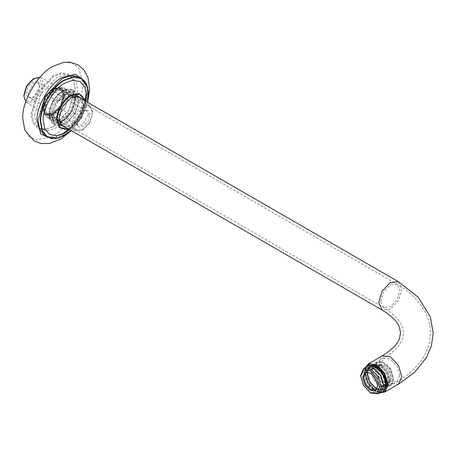 <?xml version="1.0" encoding="UTF-8"?>
<svg xmlns="http://www.w3.org/2000/svg" width="456" height="456" viewBox="0 0 456 456"><rect width="100%" height="100%" fill="white"/><g stroke="black" fill="none" stroke-linecap="round" stroke-linejoin="round"><path stroke-width="0.34" stroke-dasharray="2.28 1.71" d="M365.615 367.365L364.988 371.327L368.368 382.698L376.531 391.316L380.241 392.747M380.486 392.633L376.228 391.14L368.283 382.749L364.988 371.674L365.826 367.24M386.061 383.844L383.182 374.148L376.228 366.806L369.274 366.117L366.396 372.484L369.274 382.179L376.228 389.521L383.182 390.205L386.061 383.496L383.268 389.663L376.531 388.996L369.787 381.883L366.994 372.484L369.787 366.316L376.531 366.983L383.268 374.097L386.061 383.496M65.145 94.854L61.765 106.225L53.603 114.844L45.446 115.653L42.066 108.18L45.446 96.803L53.603 88.19L61.765 87.381L65.145 94.854M64.142 94.854L60.904 87.706L53.101 88.481L45.298 96.718L42.066 107.599L45.298 114.747L53.101 113.971L60.904 105.735L64.142 94.854M63.538 95.201L60.483 105.49L53.101 113.276L45.72 114.006L42.664 107.251L45.72 96.968L53.101 89.176L60.483 88.447L63.538 95.201L63.538 96.244L60.745 90.071L54.007 90.738L47.264 97.858L44.471 107.251L47.264 113.424L54.007 112.757L60.745 105.638L63.538 96.244M370.46 373.099L375.676 378.48L377.728 385.685M383.752 365.706L378.788 365.216L376.73 369.765L378.788 376.684L383.752 381.928L388.723 382.419L390.781 377.876L388.723 370.95L383.752 365.706M384.254 364.84L389.578 370.454L391.784 377.876L389.578 382.744L384.254 382.219L378.936 376.599L376.73 369.183L378.936 364.31L384.254 364.84M360.747 375.134L363.78 385.348L371.11 393.089M379.46 393.032L373.316 391.812L365.991 384.077L362.953 373.857L365.991 367.148M374.222 368.397L367.53 367.73L364.76 373.857L367.53 383.182L374.222 390.25L380.914 390.912L383.684 384.784M374.222 369.183L368.015 368.568L365.438 374.251L368.015 382.909L374.222 389.458L380.429 390.074L383 384.391L380.429 375.738L374.222 369.183M380.241 386.62L386.842 387.275L389.578 381.233L386.842 372.033L380.241 365.068L373.641 364.418L370.91 370.46L373.641 379.654L380.241 386.62M376.228 368.026L370.021 367.411L367.45 373.093L370.021 381.746L376.228 388.301L382.436 388.917L385.007 383.234L382.436 374.575L376.228 368.026M381.244 364.492L374.65 363.837L371.914 369.879L374.65 379.078L381.244 386.044L387.845 386.694L390.581 380.652L387.845 371.458L381.244 364.492M381.244 365.592L375.322 365.005L372.865 370.426L375.322 378.685L381.244 384.944L387.172 385.531L389.623 380.104L387.172 371.845L381.244 365.592M380.241 366.168L374.319 365.581L371.862 371.007L374.319 379.267L380.241 385.519L386.169 386.107L388.62 380.686L386.169 372.427L380.241 366.168M367.781 365.843L366.299 367.205L365.108 375.721L369.896 385.975L376.382 391.396L382.669 391.641M367.165 366.242L366.1 367.325L364.903 375.841L369.696 386.089L375.858 391.356L382.025 391.972M49.237 95.925C53.152 90.892 57.068 88.629 60.984 89.148L70.013 94.358C66.097 93.845 62.181 96.108 58.265 101.141L49.237 95.925L60.984 89.148M70.013 94.358L58.265 101.141M60.984 108.841C57.068 113.88 53.152 116.137 49.237 115.624L58.265 120.84C62.181 121.353 66.097 119.09 70.013 114.057L60.984 108.841L49.237 115.624M58.265 120.84L70.013 114.057M39.957 77.286L41.051 77.702L44.181 84.36L41.211 94.364L34.035 101.933L26.704 102.549L25.798 101.813M33.032 79.082L39.495 78.443L42.174 84.36C42.676 97.687 23.387 108.819 23.889 94.916M64.342 95.315L63.635 91.303L61.195 88.367L53.603 89.119L46.01 97.134L42.864 107.713L46.01 114.667L49.772 115.311L53.603 113.914L61.195 105.9L64.342 95.315M42.214 107.337L45.361 114.291L52.953 113.538L60.545 105.524L63.686 94.939L60.545 87.991L52.953 88.743L45.361 96.757L42.214 107.337M64.621 95.92L63.937 92.044L61.588 89.216L54.264 89.94L46.939 97.669L43.907 107.878L46.939 114.581L50.57 115.203L54.264 113.857L61.588 106.128L64.621 95.92M39.854 85.699L37.859 92.425L33.032 97.521L28.209 97.994L26.209 93.577L28.209 86.851L33.032 81.761L37.859 81.282L39.854 85.699L39.854 86.629L38.093 82.73L33.835 83.152L27.816 93.577L29.577 97.476L33.835 97.054L39.854 86.629M92.762 112.165L89.729 105.461L82.405 106.185L75.08 113.914L72.048 124.123L75.08 130.826L82.405 130.102L89.729 122.373L92.762 112.165L89.963 122.51L83.209 129.641L76.454 130.308L73.655 124.123L76.454 114.707L83.209 107.576L89.963 106.909L92.762 113.094M88.424 114.667L82.405 125.098L78.147 125.52L76.386 121.621L82.405 111.19L86.663 110.768L88.424 114.667M90.031 114.667L88.031 110.249L83.209 110.728L78.381 115.824L76.386 122.55L78.381 126.967L83.209 126.489L88.031 121.393L90.031 114.667M32.028 113.971L33.544 122.271L38.35 127.942L45.663 129.265L53.603 126.432L68.862 110.323L75.177 89.062L73.661 80.763L68.862 75.092L61.543 73.769L53.603 76.602L38.35 92.71L32.028 113.971M31.025 113.971L37.489 92.215L53.101 75.736L61.229 72.835L68.713 74.185L73.627 79.994L75.177 88.481L68.713 110.238L53.101 126.717L44.973 129.624L37.489 128.267L32.575 122.459L31.025 113.971M63.914 62.295L71.98 62.956L78.358 67.317L83.402 83.733L81.276 97.84L74.527 113.595L64.256 127.321L53.101 136.219L36.36 140.055L29.395 136.709L24.795 130.057M34.536 115.419L40.858 94.158L56.111 78.05L64.057 75.217L71.37 76.54L76.175 82.211L77.685 90.51L71.37 111.771L56.111 127.879L48.171 130.712L40.858 129.39L36.052 123.718L34.536 115.419M44.825 110.061L48.279 117.694L56.612 116.867L64.951 108.066L68.406 96.444L64.951 88.812L56.612 89.638L48.279 98.439L44.825 110.061M43.822 110.061L47.418 97.949L56.111 88.772L64.803 87.911L68.406 95.868L64.803 107.981L56.111 117.158L47.418 118.019L43.822 110.061M50.542 113.362L53.996 101.745L62.335 92.944L70.674 92.118L74.123 99.75L70.674 111.372L62.335 120.173L53.996 121L50.542 113.362M85.922 101.329L80.125 116.827L69.603 129.595M79.162 76.944L84.525 83.277L86.218 92.534M85.243 100.936L79.162 116.274L68.919 129.202M61.708 134.491L53.05 137.444L45.104 135.939M82.319 99.248L83.459 104.555L79.857 116.673L71.164 125.85L66 127.52M48.581 114.496L52.611 100.941L62.335 90.676L72.059 89.712L76.089 98.616L72.059 112.17L62.335 122.436L52.611 123.399L48.581 114.496M51.391 116.12L55.421 102.566L65.145 92.3L74.869 91.337L78.899 100.24L74.869 113.795L65.145 124.06L55.421 125.024L51.391 116.12M53.352 114.986L56.806 103.364L65.145 94.563L73.479 93.736L76.933 101.369L73.479 112.991L65.145 121.792L56.806 122.618L53.352 114.986M58.875 118.457L62.324 106.55L70.914 97.612M80.535 98.217L82.456 104.555L79.002 116.177L70.663 124.978L64.216 126.489M398.436 384.186L390.279 383.376L382.117 374.764L378.736 363.392L382.117 355.919M399.809 375.556L397.016 381.729L390.279 381.062L383.536 373.943L380.743 364.549L383.536 358.376L390.279 359.043L397.016 366.162L399.809 375.556M398.436 281.757L401.816 289.229L398.436 300.607L390.279 309.219L382.117 310.029M380.743 301.399L383.536 292L390.279 284.886L397.016 284.219L399.809 290.386L397.016 299.786L390.279 306.899L383.536 307.566L380.743 301.399M384.254 363.101C372.609 355.805 372.609 377.807 384.254 383.958C395.905 391.254 395.905 369.252 384.254 363.101M376.228 367.735C387.874 373.886 387.874 395.888 376.228 388.592C364.583 382.442 364.583 360.44 376.228 367.735M376.531 388.763L383.131 389.418L385.861 383.376L383.131 374.176L376.531 367.211L369.93 366.561L367.2 372.603L369.93 381.797L376.531 388.763M383.958 362.925L390.553 369.89L393.289 379.09L390.553 385.132L383.958 384.476L377.357 377.511L374.621 368.311L377.357 362.269L383.958 362.925M47.43 137.279L55.592 138.761L64.461 135.592L81.487 117.614L88.544 93.879L88.458 91.622M87.62 102.309L81.561 117.659L71.301 130.581M66.394 129.669L70.931 127.908L80.969 117.312L85.124 103.324L84.377 98.519L84.508 102.218L83.288 108.043L74.032 124.038L68.092 128.928M84.634 100.588L84.936 103.706L80.9 117.277L71.164 127.555L68.314 128.854M85.084 81.493L87.221 91.958L85.46 103.637L79.874 116.685L71.37 128.045L62.136 135.409L52.001 138.789M49.926 117.34C47.817 111.623 52.919 98.809 59.2 94.033C66.884 88.327 72.065 88.909 74.744 95.777C76.847 101.489 71.746 114.302 65.464 119.079C57.781 124.784 52.6 124.203 49.926 117.34C47.829 111.623 52.93 98.815 59.206 94.044C66.884 88.344 72.059 88.92 74.733 95.783C76.836 101.494 71.74 114.296 65.464 119.067C57.787 124.773 52.611 124.192 49.932 117.329M364.988 371.327L364.988 371.674M376.531 391.316L376.228 391.14M376.228 366.806L376.531 366.983M60.745 90.071L397.016 284.219C409.186 291.173 418.283 299.894 424.308 310.376C428.321 317.564 430.339 325.156 430.361 333.154C430.276 341.094 428.224 348.629 424.205 355.748C418.175 366.151 409.112 374.815 397.016 381.729L383.268 389.663M47.264 113.424L383.536 307.566L389.646 311.556C399.279 319.331 403.868 326.467 403.4 332.971C403.868 339.475 399.279 346.617 389.646 354.392L369.787 366.316M42.066 108.18L42.066 107.599M53.603 88.19L53.101 88.481M60.791 124.511L45.446 115.653M77.11 96.244L61.765 87.381M53.101 113.276L54.007 112.757M375.676 389.954L388.723 382.419M365.74 372.746L378.788 365.216M384.254 382.219L383.752 381.928M376.73 369.183L376.73 369.765M373.641 364.418L369.343 366.96L367.918 368.762L367.074 372.706L369.782 381.9L376.314 388.786C378.907 390.25 381.182 390.461 383.131 389.418L386.842 387.275M387.845 386.694L391.14 384.733L392.57 382.932L393.414 378.982L390.707 369.793L384.237 362.947L381.353 361.779L377.357 362.269L374.65 363.837M374.319 365.581L375.322 365.005M386.169 386.107L387.172 385.531M368.015 368.568L370.021 367.411M380.429 390.074L382.436 388.917M379.022 373.019C373.099 367.559 369.508 366.259 368.248 369.126C366.071 372.962 367.131 378.07 371.418 384.454C377.34 389.92 380.931 391.225 382.196 388.364C384.385 384.545 383.325 379.432 379.022 373.019M366.39 366.937L364.27 373.259L367.029 382.943L370.312 387.532L374.729 391.1L381.028 392.297M61.195 88.367L60.545 87.991M46.01 114.667L45.361 114.291M63.937 92.044L63.635 91.303M50.57 115.203L49.772 115.311M60.374 87.894L41.051 77.702M45.195 114.188L26.704 102.549M89.729 105.461L61.588 89.216M75.08 130.826L46.939 114.581M33.835 97.054L33.032 97.521M78.147 125.52L29.577 97.476M86.663 110.768L38.093 82.73M83.209 129.641L82.405 130.102M83.209 110.728L82.405 111.19M76.386 122.55L76.386 121.621M75.177 89.062L75.177 88.481M53.603 126.432L53.101 126.717M38.35 127.942L40.858 129.39M68.862 75.092L71.37 76.54M68.406 96.444L68.406 95.868M56.612 116.867L56.111 117.158M48.279 117.694L53.996 121M64.951 88.812L70.674 92.118M71.341 130.604L81.596 117.676L87.666 102.338L81.077 117.722L71.353 130.61M68.617 129.031L81.014 117.34L84.941 100.765M72.059 89.712L74.869 91.337M55.421 125.024L52.611 123.399M73.479 93.736L79.002 96.923M62.324 125.805L56.806 122.618M58.87 118.172L58.87 118.754M70.663 97.749L71.164 97.459M59.291 93.423C76.568 78.7 84.998 103.415 70.999 117.944C67.385 122.225 63.504 124.733 59.36 125.463L53.472 124.38C50.599 122.447 49.117 119.341 49.026 115.072C49.168 105.159 55.33 96.484 59.291 93.423M61.623 96.102C68.434 91.394 72.555 91.36 73.986 96.005C75.667 103.563 72.778 111.116 65.328 118.657C58.556 123.126 54.52 123.12 53.221 118.64C51.477 111.224 54.275 103.717 61.623 96.102"/><path stroke-width="0.68" d="M380.241 392.747L384.687 392.126L388.067 384.653L384.687 373.276L376.531 364.663L368.368 363.854L365.615 367.365M365.826 367.24L370.135 363.74L376.228 365.188L384.174 373.572L387.469 384.653L385.673 390.649L380.486 392.633M377.728 385.685L375.676 389.954L370.711 389.458L365.74 384.22L363.683 377.294L365.74 372.746L370.46 373.099M370.209 372.951L364.885 372.421L362.68 377.294L364.885 384.71L370.209 390.33L375.527 390.855L377.733 385.987L375.527 378.565L370.711 373.236M370.209 370.711L376.901 377.773L379.671 387.104L376.901 393.232L370.209 392.565L363.517 385.502L360.747 376.177L363.517 370.05L370.209 370.711M370.209 392.565L371.11 393.089L378.44 393.813L381.478 387.104L378.44 376.884L371.11 369.149L363.78 368.419L360.747 375.134L360.747 376.177M363.78 368.419L365.991 367.148L373.316 367.872L380.646 375.613L383.684 385.827L380.646 392.542L379.46 393.032M383.684 385.827L380.914 375.459L373.316 367.872M382.669 391.641L384.351 390.159C387.053 385.035 385.85 378.782 380.754 371.395L374.593 366.128L368.425 365.512L367.781 365.843M381.028 392.297L382.573 391.698L384.151 390.279C386.848 385.155 385.651 378.896 380.549 371.509L373.994 366.06L367.678 365.9L366.39 366.937M25.798 101.813L23.889 96.079L23.889 94.916L26.568 85.905L33.032 79.082L34.035 78.5L39.957 77.286M23.889 96.079L26.858 86.076L34.035 78.5M71.353 130.61L60.882 139.006L49.755 143.395L41.279 143.589L34.075 141.041L24.795 130.057L22.8 118.72C21.443 102.19 38.11 73.331 53.101 66.24L63.914 62.295L69.751 62.187L78.124 64.872L83.915 69.853L87.951 77.263L89.701 89.484L87.672 102.338L87.865 87.495L81.487 78.289L73.325 76.807L64.461 79.977C52.543 85.608 39.301 108.551 40.373 121.689L42.066 130.952L47.43 137.279L58.596 138.196L71.341 130.604M69.603 129.595L64.872 132.935L56.932 135.768L49.613 134.446L44.813 128.774L43.297 120.475C42.334 108.71 54.196 88.156 64.872 83.106L72.812 80.273L80.125 81.596L84.93 87.267L86.446 95.566L85.922 101.329M47.43 137.279L45.104 135.939L39.74 129.607L38.047 120.344L45.104 96.609L62.136 78.631L70.999 75.468L79.162 76.944L81.487 78.289L86.423 83.687L88.458 91.622M86.218 92.534L85.243 100.936M68.919 129.202L61.708 134.491M66 127.52L60.682 125.126L58.87 118.754L62.472 106.636L71.164 97.459L77.588 95.846L82.319 99.248M70.914 97.612L79.002 96.923L80.535 98.217M64.216 126.489L62.324 125.805L58.875 118.457M368.368 363.854L382.117 355.919L390.279 356.729L398.436 365.341L401.816 376.713L398.436 384.186L414.618 372.318L426.36 357.709L431.416 345.808L433.2 333.165L430.344 316.8L418.135 297.169L398.436 281.757L77.11 96.244M382.117 355.919C391.801 349.917 397.569 344.149 399.439 338.614L400.562 332.971L399.439 327.334C397.569 321.799 391.801 316.031 382.117 310.029L378.736 302.556L382.117 291.185L390.279 282.566L398.436 281.757M71.301 130.581L64.661 135.5L55.86 138.641L47.76 137.176L42.436 130.889L40.755 121.701C39.689 108.659 52.833 85.893 64.661 80.302L73.456 77.155L81.561 78.626L86.885 84.907L88.561 94.101L87.62 102.309M84.941 100.765L84.377 98.519L79.013 93.383L70.931 95.133C63.908 98.45 56.099 111.971 56.738 119.711L59.263 127.589L66.394 129.669L68.617 129.031M68.314 128.854L60.357 127.743L57.399 119.603C56.783 112.096 64.353 98.98 71.164 95.754L79.692 94.249L84.634 100.588M52.001 138.789L40.863 134.087L37.044 120.925C35.921 107.24 49.721 83.345 62.136 77.474L75.439 74.203L85.084 81.493M384.687 392.126L398.436 384.186M382.117 310.029L60.791 124.511M377.733 385.405L377.733 385.987M378.44 393.813L380.646 392.542M383.285 391.242C385.007 390.171 385.97 387.828 386.175 384.226C386.05 379.734 384.408 375.413 381.256 371.269C377.973 366.578 373.698 364.657 368.425 365.512M66.394 129.669L68.092 128.928"/></g></svg>
